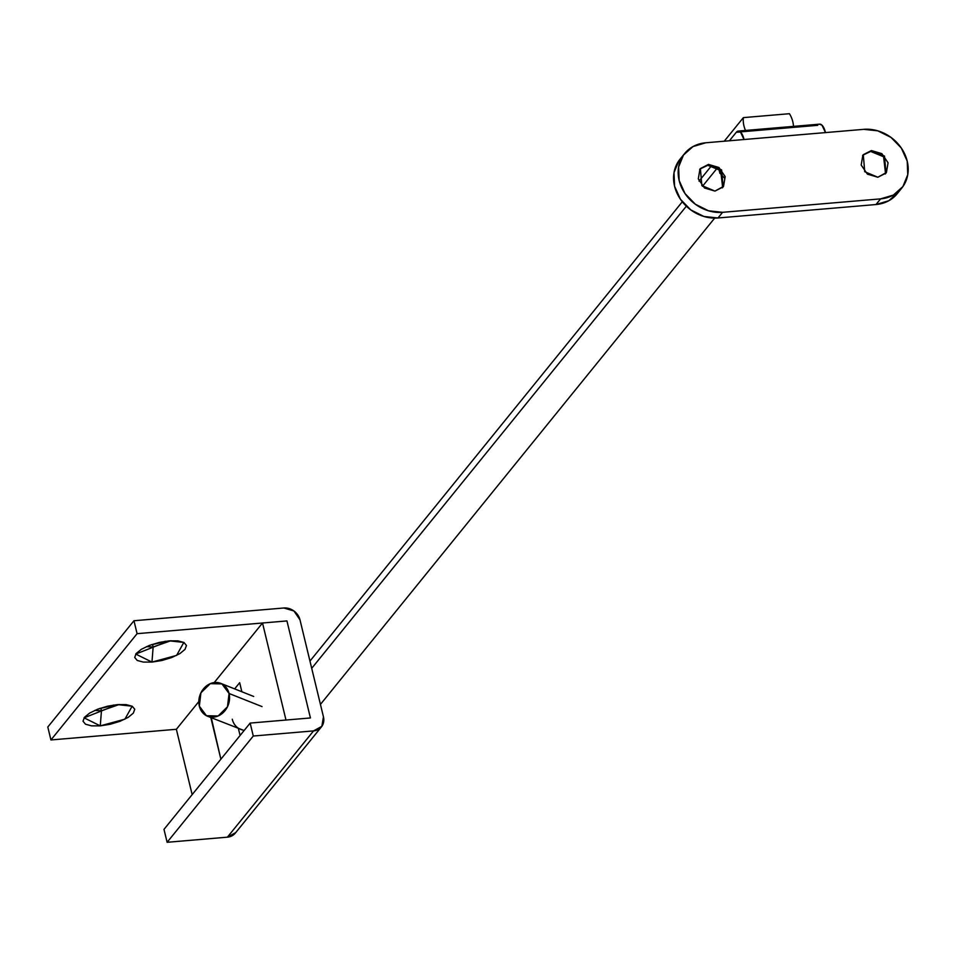 <?xml version="1.0" encoding="UTF-8"?>
<svg xmlns="http://www.w3.org/2000/svg" width="956" height="956" viewBox="0 0 956 956"><rect width="100%" height="100%" fill="white"/><g stroke="black" fill="none" stroke-linecap="round" stroke-linejoin="round"><path stroke-width="1.43" d="M262.016 706.592L229.07 693.494A17.71 14.973 111.7 0 1 224.756 710.977A17.71 14.973 111.7 0 1 209.46 716.845A17.71 14.973 111.7 0 1 199.326 706.137L200.915 692.849L210.284 683.648L221.947 683.91L229.07 693.494L227.48 706.783L218.111 715.984L206.448 715.721L199.326 706.137A17.71 14.973 111.7 0 1 210.284 683.648A17.71 14.973 111.7 0 1 218.936 682.799A17.71 14.973 111.7 0 1 229.07 693.494L262.016 706.592M717.442 167.85L702.505 186.277L717.442 167.85M686.348 206.209L311.716 668.328L686.348 206.209M789.441 113.704A26.565 22.765 -141 0 1 793.468 126.371A26.565 22.765 39 0 0 789.441 113.704L743.374 117.624A26.565 22.765 39 0 0 745.525 130.458A26.565 22.765 -141 0 1 743.374 117.624L724.254 141.201L743.374 117.624L789.441 113.704M242.406 729.942A17.71 14.973 111.7 0 1 232.272 719.235M707.787 165.292L708.504 164.408L721.613 169.929L723.083 186.958L714.957 191.092L723.525 186.372L725.174 176.609L718.96 167.515L708.504 164.408L699.947 169.128L698.298 178.892L704.512 187.997L714.957 191.092L701.847 185.572L700.39 168.555L708.504 164.408L707.787 165.292L720.693 170.586L722.652 187.46L720.693 170.586L707.787 165.292L700.031 169.009L707.787 165.292M870.677 151.442L871.394 150.558L884.515 156.079L885.973 173.096L877.859 177.242L886.415 172.522L888.064 162.759L881.85 153.653L871.394 150.558L862.838 155.266L861.189 165.041L867.403 174.135L877.859 177.242L864.738 171.721L863.28 154.693L871.394 150.558L870.677 151.442L883.583 156.736L885.543 173.61L883.583 156.736L870.677 151.442L862.933 155.147L870.677 151.442M819.292 124.184L821.933 125.105L825.494 132.597L863.77 129.335L877.811 130.841L891.004 137.413L901.317 148.049L907.208 161.122L907.758 174.661L902.894 186.587L893.358 195.084L880.596 198.872L722.593 212.316L708.551 210.81L695.359 204.237L685.046 193.602L679.154 180.529L678.605 166.989L683.468 155.063L693.004 146.567L705.767 142.779L863.77 129.335A38.073 32.635 -141 0 1 901.89 148.897A38.073 32.635 -141 0 1 901.819 188.009A38.073 32.635 -141 0 1 880.596 198.872L722.593 212.316L717.992 217.98L703.951 216.474L690.77 209.902L680.445 199.266L674.566 186.193L674.004 172.666L678.868 160.739M898.293 192.252L888.757 200.76L875.995 204.536L717.992 217.98L875.995 204.536L880.596 198.872L875.995 204.536A38.073 32.635 39 0 0 897.23 193.674M679.943 159.305A38.073 32.635 39 0 0 679.883 198.418A38.073 32.635 39 0 0 717.992 217.98L722.593 212.316A38.073 32.635 -141 0 1 684.472 192.754A38.073 32.635 -141 0 1 684.544 153.641A38.073 32.635 -141 0 1 705.767 142.779L744.043 139.516L740.482 132.036L736.323 132.251L729.416 140.759L736.323 132.251A14.173 5.449 85.1 0 1 738.331 131.068A14.173 5.449 85.1 0 1 744.043 139.516L825.494 132.597A14.173 5.449 -94.9 0 0 819.782 124.137M720.131 170.013L719.82 172.964L724.624 178.282M817.762 125.32L740.35 131.904M321.431 726.883L235.272 833.154A14.173 12.141 39 0 1 227.397 837.169L313.556 730.898A14.173 12.141 -141 0 0 321.455 726.847A14.173 12.141 -141 0 0 323.451 716.845L299.981 619.823A14.173 12.141 -141 0 0 283.824 607.992L133.959 620.743L47.8 727.014L133.959 620.743L137.09 633.673L286.943 620.922L310.425 717.956L250.149 723.083L253.28 736.024L313.556 730.898L321.849 726.321L323.451 716.845L299.981 619.823L293.946 610.992L283.824 607.992L133.959 620.743L137.09 633.673L50.931 739.956L176.358 729.285L192.156 794.615L176.358 729.285L198.776 701.632L176.358 729.285L50.931 739.956L137.09 633.673L286.943 620.922L310.425 717.956L285.987 720.035L262.518 623.001L214.275 682.512L262.518 623.001L286.943 620.922L262.518 623.001L285.987 720.035L310.425 717.956L286.943 620.922L310.425 717.956L250.149 723.083L163.99 829.366L250.149 723.083L253.28 736.024L167.121 842.296L163.99 829.366L167.121 842.296L253.28 736.024L313.556 730.898L227.397 837.169L167.121 842.296L227.397 837.169L235.69 832.604M220.884 759.195L211.276 717.717L212.053 718.028L210.941 718.111L220.884 759.195M234.638 688.894L239.669 682.692L241.856 691.762L239.669 682.692L234.638 688.894M238.391 728.496L240.087 735.499L238.391 728.496M163.823 641.942L152.566 644.547L153.151 646.973L151.968 662.09L135.752 654.059L169.2 640.843L159.186 642.444L149.399 645.42L141.309 649.315L136.146 653.546L134.712 657.453L137.21 660.453L143.269 662.078L151.968 662.09L161.97 660.488L171.769 657.513L179.859 653.617L185.01 649.387L186.456 645.479L183.946 642.48L177.888 640.855L169.2 640.843L183.839 642.42L176.609 655.398L151.968 662.09L153.151 646.973L170.969 640.711L153.151 646.973L152.566 644.547L165.448 641.273M112.127 705.719L100.87 708.324L101.456 710.75L100.272 725.867L84.068 717.825L117.504 704.608L107.49 706.209L97.703 709.185L89.613 713.092L84.451 717.311L83.017 721.218L85.514 724.218L91.573 725.855L100.272 725.867L110.275 724.254L120.074 721.278L128.164 717.382L133.314 713.152L134.76 709.244L132.251 706.245L126.192 704.62L117.504 704.608L132.143 706.197L124.913 719.163L100.272 725.867L101.456 710.75L119.273 704.488L101.456 710.75L100.87 708.324L113.752 705.038M100.87 708.324L99.89 708.396L100.87 708.324M152.566 644.547L151.586 644.619L152.566 644.547M50.931 739.956L47.8 727.014L50.931 739.956M101.456 710.75L94.728 710.428L101.456 710.75M153.151 646.973L146.423 646.65L153.151 646.973M244.103 730.539L207.655 716.271M320.439 704.405L714.67 218.111M711.706 165.519L699.039 181.138M682.297 201.788L309.959 661.086M220.74 683.361L253.687 696.458M723.083 186.958L722.366 187.842M885.973 173.096L885.256 173.98M901.759 188.081L897.17 193.757M684.604 153.569L680.003 159.234M863.28 154.693L862.563 155.577M700.39 168.555L699.673 169.439M719.892 173.323L718.804 168.83M819.698 124.149L738.247 131.068"/></g></svg>
